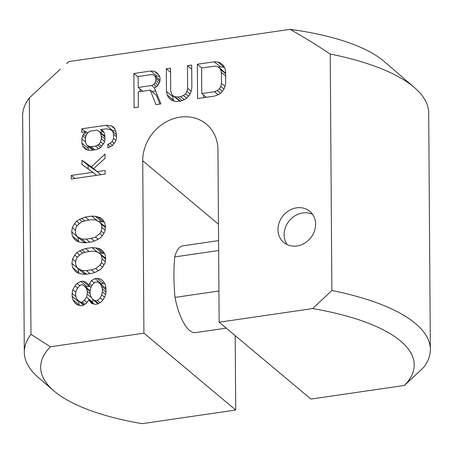 <?xml version="1.0" encoding="UTF-8"?>
<svg xmlns="http://www.w3.org/2000/svg" width="453" height="453" viewBox="0 0 453 453"><rect width="100%" height="100%" fill="white"/><g stroke="black" fill="none" stroke-linecap="round" stroke-linejoin="round"><path stroke-width="0.68" d="M60.368 69.105L29.326 97.882L30.98 334.359L50.374 346.8L143.918 333.17L142.718 160.775A40.606 35.362 -50.1 0 1 165.47 122.282A40.606 35.362 -50.1 0 1 206.398 124.162A40.606 35.362 -50.1 0 1 217.944 149.813L219.144 322.208L312.689 308.578L331.873 290.509L330.226 54.037C316.177 44.717 302.808 36.483 290.118 29.337L69.003 61.557A170.543 58.511 179.6 0 0 66.551 63.618L69.003 61.557M290.118 29.337A170.543 58.511 -0.4 0 1 384.07 61.404L414.495 87.633A203.029 69.654 -0.4 0 1 428.697 112.973L430.35 349.444A203.029 69.654 -0.4 0 1 423.674 367.372L404.489 385.435L310.945 399.07L219.144 322.208M277.989 229.643A20.306 17.684 -50.1 0 0 283.759 242.468A20.306 17.684 -50.1 0 0 304.223 243.408A20.306 17.684 -50.1 0 0 315.599 224.161A20.306 17.684 -50.1 0 0 309.829 211.33A20.306 17.684 -50.1 0 0 289.365 210.39A20.306 17.684 -50.1 0 0 277.989 229.643M138.233 91.863L150.226 90.113L155.974 104.626L160.911 103.907L154.445 88.035L157.259 86.166L159.354 82.933L160.039 80.64L160.022 77.718L159.303 75.628L157.163 73.018L154.326 71.24L150.798 71.019L133.873 73.488L134.111 107.814L138.341 107.197L138.233 91.863M191.857 87.701L191.698 65.062L187.468 65.679L187.627 88.318L186.942 91.342L185.549 93.737L183.442 95.509L180.628 96.648L177.803 97.061L174.977 96.744L172.853 95.589L171.427 93.601L170.702 90.787L170.543 68.143L166.313 68.76L166.472 91.404L167.202 94.949L168.629 97.667L171.472 100.175L174.303 101.229L177.836 101.444L180.656 101.03L184.178 99.79L186.987 97.916L189.79 94.581L191.177 91.455L191.857 87.701M214.269 61.772L197.344 64.241L197.582 98.567L214.507 96.098L218.029 94.853L220.838 92.984L223.64 89.649L225.028 86.523L225.707 82.769L225.634 71.812L224.903 68.267L223.471 65.549L220.628 63.041L217.797 61.987L214.269 61.772L220.39 66.897L218.431 67.18M88.731 299.597L91.642 303.47L95.255 304.371L97.418 304.059L101.008 302.106L103.154 299.643L105.289 295.752L105.985 292.072L105.951 287.78L105.209 284.308L103.024 281.047L100.849 279.218L97.236 278.312L95.073 278.629L91.483 280.583L88.635 285.294L87.905 283.969L85.725 282.14L82.837 281.126L80.674 281.443L77.084 283.397L74.938 285.86L72.803 289.75L72.106 293.431L72.129 296.29L72.871 299.761L75.056 303.023L77.231 304.852L80.844 305.758L83.007 305.441L85.877 303.595L88.024 301.132L88.731 299.597L94.088 304.082M85.674 274.269L92.152 273.329L95.747 272.089L100.776 269.207L102.922 266.749L105.056 262.859L105.747 258.459L105 254.275L102.814 251.013L100.634 249.184L97.746 248.17L91.976 247.581L85.492 248.527L79.739 250.798L76.868 252.649L74.722 255.107L72.588 258.997L71.897 263.391L72.65 267.581L74.836 270.837L77.01 272.672L82.067 274.082L85.674 274.269M85.453 242.808L91.936 241.862L95.532 240.622L100.555 237.74L102.701 235.283L104.836 231.392L105.526 226.993L104.779 222.808L102.593 219.546L100.419 217.717L95.362 216.308L91.755 216.115L85.272 217.061L79.518 219.331L76.648 221.183L74.502 223.64L72.367 227.531L71.676 231.925L72.429 236.115L74.615 239.377L76.789 241.206L81.846 242.615L85.453 242.808M91.41 166.772L81.993 160.271L82.021 164.558L92.888 172.282L71.285 175.43L71.308 179.009L105.158 174.077L105.136 170.498L97.214 171.653L93.584 168.601L105.051 158.34L105.017 154.048L91.41 166.772L93.59 168.595M107.859 147.91L112.174 145.849L115.742 141.036L116.444 138.069L116.415 133.777L114.937 128.98L113.482 127.044L111.313 125.928L106.262 125.238L81.772 128.805L81.795 132.378L86.121 131.749L84.683 132.672L82.542 135.849L81.84 138.816L81.874 143.108L82.61 145.86L84.065 147.797L86.246 149.626L90.577 150.43L96.336 149.586L99.213 148.454L100.645 147.531L104.218 142.712L104.92 139.751L104.892 135.458L104.15 132.701L103.42 131.376L101.97 130.158L100.521 129.649L106.285 128.811L110.617 129.609L112.791 131.444L113.533 134.196L113.561 138.488L112.14 141.557L109.988 143.307L107.837 144.331L107.859 147.91M151.602 85.526L138.205 87.48L138.131 76.523L151.529 74.569L153.646 74.994L155.068 76.246L155.792 78.335L155.804 80.526L155.113 82.82L153.714 84.484L151.602 85.526L154.535 87.978M201.602 68.007L214.297 66.155L217.123 66.472L219.252 67.627L220.673 69.609L221.404 72.429L221.477 83.386L220.792 86.41L219.399 88.805L217.293 90.577L214.479 91.716L201.783 93.567L201.602 68.007M102.378 291.879L101.676 294.846L100.255 297.915L97.389 300.481L95.232 300.798L92.333 299.071L90.872 296.421L90.13 293.669L90.113 290.803L90.815 287.842L92.231 284.767L95.102 282.202L97.259 281.891L100.158 283.618L101.619 286.268L102.355 289.02L102.378 291.879L105.521 294.512M75.708 292.904L76.41 289.937L78.55 286.766L80.702 285.016L82.14 284.807L84.309 285.922L86.489 288.47L87.231 291.222L87.253 294.088L86.551 297.049L84.411 300.226L82.259 301.97L80.821 302.179L78.646 301.064L76.466 298.521L75.73 295.764L75.708 292.904M86.364 270.588L82.038 270.503L77.701 268.272L76.246 266.341L75.498 262.87L76.195 259.19L77.622 256.834L81.919 253.34L86.234 251.998L91.279 251.262L95.606 251.347L99.949 253.578L101.404 255.515L102.146 258.986L101.449 262.666L100.028 265.022L95.725 268.51L91.41 269.858L86.364 270.588L90.005 273.64M86.149 239.127L81.823 239.037L77.48 236.811L76.025 234.875L75.277 231.404L75.974 227.723L77.401 225.368L81.699 221.874L86.019 220.532L91.059 219.796L95.385 219.881L99.728 222.112L101.183 224.048L101.925 227.519L101.234 231.2L99.807 233.555L95.504 237.044L91.189 238.391L86.149 239.127L89.79 242.174M89.722 131.223L96.919 130.175L99.094 131.291L100.549 133.227L101.291 135.979L101.308 138.845L100.606 141.806L99.184 144.162L95.589 146.121L91.268 146.749L89.105 146.347L86.936 145.232L85.475 142.582L85.441 138.29L86.144 135.322L87.571 132.972L89.722 131.223M330.226 54.037A203.029 69.654 -0.4 0 1 414.495 87.633M331.873 290.509A203.029 69.654 -0.4 0 1 430.35 349.444M235.198 335.65L235.719 410.027L142.174 423.663A186.789 64.083 179.6 0 1 53.714 390.735L38.505 377.621A203.029 69.654 179.6 0 1 24.303 352.281L22.65 115.809A203.029 69.654 179.6 0 1 29.326 97.882M30.98 334.359A203.029 69.654 179.6 0 0 24.303 352.281M50.374 346.8A186.789 64.083 179.6 0 0 53.714 390.735M312.689 308.578A186.789 64.083 -0.4 0 1 404.489 385.435M143.918 333.17L235.719 410.027M226.234 328.142L195.566 332.61A43.856 15.43 -98.3 0 1 174.994 297.411A97.452 34.286 -98.3 0 1 174.711 256.925A43.856 15.43 -98.3 0 1 182.921 245.82L218.578 240.622M218.929 291.013L174.994 297.411M218.646 250.52L174.711 256.925M312.553 214.297A20.306 17.684 -50.1 0 0 293.567 216.749A20.306 17.684 -50.1 0 0 284.105 234.762A20.306 17.684 -50.1 0 0 287.157 244.626M150.226 90.113L156.342 95.238L159.841 104.065M133.873 73.488L138.131 77.055M140.062 89.037L140.085 91.591M150.798 71.019L156.919 76.144L155.305 76.381M154.326 71.24L158.703 74.904M159.535 76.308L156.919 76.144M155.634 90.957L151.88 91.5M153.646 74.994L160.039 80.357M172.582 95.209L173.323 100.073L173.839 101.053M179.796 101.155L172.853 95.589M224.388 67.287L220.39 66.897M203.64 95.124L203.657 97.678M219.252 67.627L225.645 73.131M78.239 300.588L79.32 305.373M90.362 286.743L88.958 286.251L85.753 287.134M104.881 283.821L103.358 283.436L100.662 284.042M93.227 299.818L92.361 302.638M78.024 268.544L78.765 272.7L79.275 273.465M104.49 253.516L98.267 252.717M85.498 274.263L83.816 273.397L77.701 268.272M77.803 237.078L78.55 241.239L79.06 241.998M104.269 222.049L98.046 221.251M85.283 242.797L83.601 241.93L77.48 236.811M97.367 171.783L88.114 165.396L88.137 168.907M87.978 146.104L88.528 150.22M115.594 130.804L111.636 130.47M103.001 131.727L100.113 132.146M138.205 87.48L142.667 91.212M153.714 84.484L156.398 86.733M155.113 82.82L157.91 85.158M155.804 80.526L159.116 83.301M155.792 78.335L159.739 81.642M155.068 76.246L160.039 80.407M168.629 97.667L171.755 100.283M167.202 94.949L173.323 100.073M166.472 91.404L172.587 96.523M166.313 68.76L170.571 72.327M174.977 96.744L180.186 101.098M177.803 97.061L181.987 100.56M180.628 96.648L184.286 99.717M183.442 95.509L186.613 98.165M185.549 93.737L188.454 96.172M186.942 91.342L190.067 93.958M187.627 88.318L191.206 91.313M187.468 65.679L191.732 69.247M197.344 64.241L201.806 67.973M217.797 61.987L223.918 67.112M201.783 93.567L206.245 97.304M214.479 91.716L218.136 94.785M217.293 90.577L220.464 93.233M219.399 88.805L222.304 91.24M220.792 86.41L223.918 89.026M221.477 83.386L225.056 86.381M221.404 72.429L225.662 75.996M220.673 69.609L225.645 73.771M89.462 300.922L92.871 303.776M75.056 303.023L77.248 304.858M72.871 299.761L78.992 304.886M72.129 296.29L78.244 301.415M72.106 293.431L75.968 296.664M72.803 289.75L75.849 292.298M74.938 285.86L77.639 288.119M77.084 283.397L79.847 285.713M80.674 281.443L86.795 286.568M82.837 281.126L88.958 286.251M88.635 285.294L91.053 287.321M89.343 283.759L91.761 285.786M91.483 280.583L94.286 282.932M95.073 278.629L101.195 283.754M97.236 278.312L103.358 283.436M101.676 294.846L104.49 297.202M102.355 289.02L105.985 292.055M101.619 286.268L105.968 289.909M100.158 283.618L105.957 288.47M92.333 299.071L97.944 303.77M95.232 300.798L98.448 303.493M97.389 300.481L99.988 302.661M100.255 297.915L102.797 300.045M78.646 301.064L83.499 305.124M80.821 302.179L83.969 304.818M82.259 301.97L84.926 304.206M84.411 300.226L86.953 302.355M86.551 297.049L92.672 302.174M87.253 294.088L91.585 297.712M87.231 291.222L90.13 293.652M86.489 288.47L90.119 291.505M84.309 285.922L90.119 290.786M74.836 270.837L77.027 272.678M72.65 267.581L78.765 272.7M71.897 263.391L77.65 268.21M72.588 258.997L75.73 261.63M74.722 255.107L77.338 257.298M76.868 252.649L79.779 255.084M79.739 250.798L82.548 253.148M81.897 249.767L85.017 252.378M85.492 248.527L89.133 251.574M91.976 247.581L97.848 252.502M95.577 247.774L101.698 252.899M97.746 248.17L103.867 253.295M82.038 270.503L86.41 274.161M91.41 269.858L94.564 272.496M95.725 268.51L98.392 270.747M100.028 265.022L102.571 267.151M101.449 262.666L103.992 264.795M102.146 258.986L105.255 261.591M101.404 255.515L105.651 259.071M99.949 253.578L105.742 258.431M74.615 239.377L76.806 241.211M72.429 236.115L78.55 241.239M71.676 231.925L77.429 236.743M72.367 227.531L75.515 230.164M74.502 223.64L77.118 225.832M76.648 221.183L79.558 223.618M79.518 219.331L82.327 221.681M81.676 218.301L84.796 220.911M85.272 217.061L88.913 220.107M91.755 216.115L97.627 221.036M95.362 216.308L101.478 221.432M97.525 216.71L103.646 221.828M81.823 239.037L86.189 242.7M91.189 238.391L94.343 241.03M95.504 237.044L98.171 239.28M99.807 233.555L102.35 235.685M101.234 231.2L103.777 233.329M101.925 227.519L105.039 230.124M101.183 224.048L105.43 227.61M99.728 222.112L105.526 226.964M81.993 160.271L88.114 165.396M97.214 171.653L100.855 174.699M71.285 175.43L74.926 178.482M92.888 172.282L96.534 175.334M107.837 144.331L110.566 146.619M109.988 143.307L112.537 145.436M112.14 141.557L114.32 143.386M113.561 138.488L115.883 140.436M113.533 134.196L116.432 136.625M112.791 131.444L116.421 134.479M110.617 129.609L116.421 134.467M100.521 129.649L104.133 132.672M84.065 147.797L86.263 149.632M82.61 145.86L87.718 150.136M81.874 143.108L87.99 148.233M81.84 138.816L85.47 141.851M82.542 135.849L85.447 138.278M83.25 134.315L85.866 136.5M84.683 132.672L86.716 134.377M86.121 131.749L87.571 132.967M81.772 128.805L85.413 131.851M106.262 125.238L112.378 130.356M111.313 125.928L114.909 128.941M86.936 145.232L92.757 150.113M89.105 146.347L93.477 150.005M91.268 146.749L94.909 149.796M95.589 146.121L98.646 148.675M97.746 145.09L100.657 147.519M99.184 144.162L101.727 146.291M100.606 141.806L103.369 144.116M101.308 138.845L104.501 141.517M101.291 135.979L104.915 139.02M100.549 133.227L104.898 136.868M99.094 131.291L104.892 136.149M142.718 160.775L218.459 224.19"/></g></svg>
